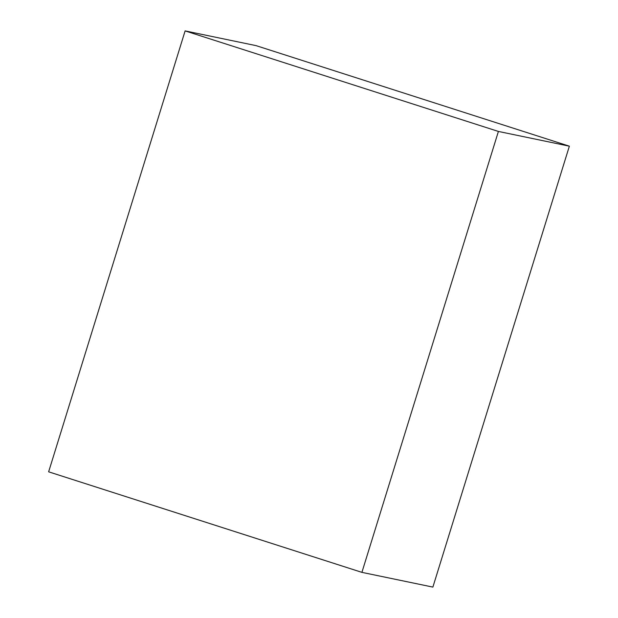 <?xml version="1.0" encoding="UTF-8"?>
<svg xmlns="http://www.w3.org/2000/svg" width="618" height="618" viewBox="0 0 618 618"><rect width="100%" height="100%" fill="white"/><g stroke="black" fill="none" stroke-linecap="round" stroke-linejoin="round"><path stroke-width="0.93" d="M185.122 30.9L48.637 471.82L361.909 572.361L498.402 131.441L185.122 30.9L256.091 45.639L569.363 146.18L432.878 587.1L361.909 572.361M498.402 131.441L569.363 146.18"/></g></svg>
